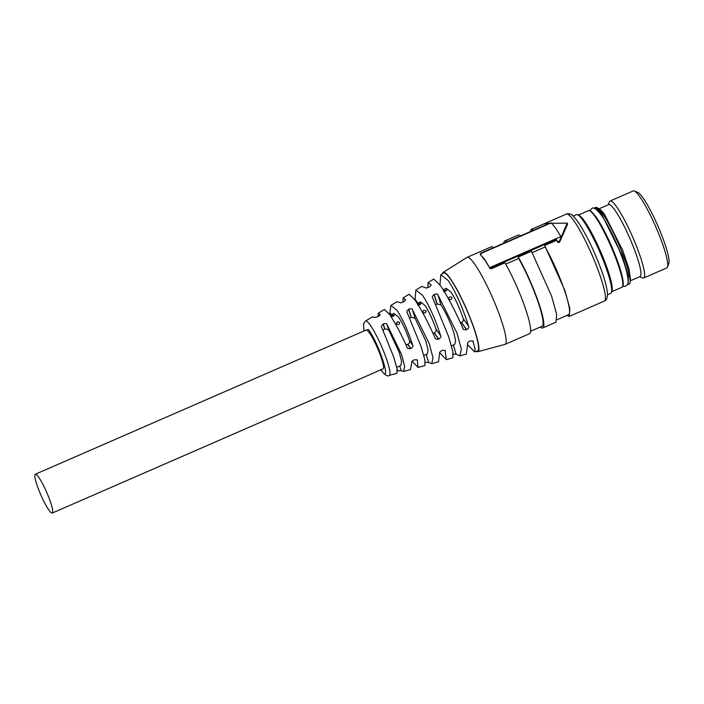 <?xml version="1.0" encoding="UTF-8"?>
<svg xmlns="http://www.w3.org/2000/svg" width="704" height="704" viewBox="0 0 704 704"><rect width="100%" height="100%" fill="white"/><g stroke="black" fill="none" stroke-linecap="round" stroke-linejoin="round"><path stroke-width="1.06" d="M484.528 259.186L490.072 268.453L484.792 260.031L480.462 254.707L481.034 254.109L480.462 254.707L484.528 259.186M52.246 513.058L383.055 368.87A21.173 3.212 -113.6 0 0 380.054 354.394A21.173 3.212 -113.6 0 0 369.591 333.168A21.173 3.212 -113.6 0 0 366.133 330.053L35.323 474.241A21.173 3.212 -113.6 0 0 38.315 488.726A21.173 3.212 -113.6 0 0 48.787 509.942A21.173 3.212 -113.6 0 0 52.246 513.058A21.173 3.212 -113.6 0 0 49.254 498.582A21.173 3.212 -113.6 0 0 38.782 477.356A21.173 3.212 -113.6 0 0 35.323 474.241M407.238 347.582L406.956 347.081C406.859 348.154 408.091 348.674 410.661 348.647L410.81 348.603C412.87 347.01 413.494 345.866 412.685 345.154C407.942 330.581 402.67 318.912 396.898 310.165L390.931 305.422L389.594 314.486M435.195 338.184L434.922 337.691C428.058 322.106 421.362 309.478 414.85 299.825L409.077 294.246L403.137 297.906L405.354 299.508C406.067 299.517 405.486 300.3 403.621 301.84L403.489 301.919C401.148 302.843 400.039 303.054 400.145 302.544L397.003 301.682L390.931 305.422M434.922 337.691C434.834 338.765 436.058 339.266 438.601 339.214L438.742 339.17C440.801 337.612 441.443 336.477 440.651 335.764C435.301 319.018 429.282 305.554 422.576 295.372L415.888 290.048L414.973 300.001M463.144 328.768L462.88 328.293C455.171 310.64 447.603 296.296 440.167 285.234L433.752 279.048L428.067 282.55L430.822 284.698C431.526 284.75 430.954 285.542 429.097 287.091L428.965 287.162C426.633 288.068 425.506 288.262 425.603 287.734L421.705 286.466L415.888 290.048M439.947 284.935L440.845 274.674L448.263 280.57C455.893 292.186 462.669 307.454 468.6 326.357C469.374 327.078 468.732 328.196 466.673 329.727L466.532 329.78C464.006 329.842 462.783 329.349 462.88 328.293M440.845 274.674L443.485 273.046A42.53 6.442 66.4 0 1 450.56 279.25A42.53 6.442 66.4 0 1 471.733 322.274A42.53 6.442 66.4 0 1 477.462 351.006L474.531 351.815L467.782 344.89M445.245 350.926L446.274 359.638L439.701 352.678M417.287 360.325L418.018 367.453L412.157 361.249M406.956 347.081C400.937 333.564 395.129 322.67 389.541 314.406L384.41 309.443L378.206 313.262L379.905 314.354C380.609 314.318 380.028 315.075 378.154 316.606L378.206 313.262M380.838 369.838L381.058 370.146C384.78 375.038 387.49 376.798 389.198 375.434A29.647 4.488 66.4 0 0 385.202 355.406A29.647 4.488 66.4 0 0 370.436 325.406A29.647 4.488 66.4 0 0 365.508 321.086L372.302 316.897L374.695 317.398L378.022 316.686M427.962 287.637L428.067 282.55M402.996 302.174L403.137 297.906M389.198 375.434L396.942 373.287L396.994 368.667L393.774 357.174L381.762 327.51C380.926 326.982 381.392 325.811 383.143 324.016L383.275 323.937C385.801 323.321 387.033 323.497 386.98 324.465L401.5 354.288L404.659 366.335L403.515 371.466L410.546 369.521L411.708 362.578C411.145 362.111 411.946 361.214 414.11 359.885L414.26 359.832C416.75 359.638 417.806 359.911 417.446 360.65L417.023 360.052M418.018 367.453L424.908 365.552L424.943 360.131L421.133 346.72L407.211 312.655C406.393 312.154 406.859 311.018 408.619 309.25L408.751 309.17C411.233 308.528 412.456 308.678 412.43 309.619L429.255 343.693L432.995 357.685L431.728 363.66L438.469 361.794L439.674 353.188C439.102 352.695 439.894 351.789 442.05 350.451L442.191 350.407C444.664 350.214 445.738 350.495 445.403 351.261L444.972 350.645M446.274 359.638L452.883 357.808L452.883 351.604L448.492 336.274L432.67 297.845C431.86 297.352 432.335 296.234 434.095 294.492L434.227 294.422C436.674 293.753 437.897 293.885 437.888 294.809L456.975 333.036L461.322 349.017L459.941 355.854L466.391 354.068L467.632 343.781C467.06 343.27 467.834 342.346 469.973 341.009L470.122 340.965C472.578 340.771 473.66 341.062 473.361 341.854L473.185 341.51M472.912 341.22L475.112 348.999L474.531 351.815M452.54 354.103L456.104 354.182L459.941 355.854M431.728 363.66L428.639 362.446L425.093 362.419M397.338 370.814L401.157 370.674L403.515 371.466M390.104 315.225L394.178 313.447L398.534 317.055C402.38 322.793 406.032 330.634 409.49 340.586C409.939 342.258 409.394 343.526 407.862 344.379L405.838 344.564M417.226 303.398L420.64 301.91L425.005 305.518C428.842 311.256 432.494 319.097 435.961 329.058C436.401 330.722 435.855 331.989 434.324 332.851L432.907 333.142M443.115 289.722L446.318 288.332L451.053 292.248C455.382 298.742 459.448 307.56 463.258 318.71C463.672 320.364 463.118 321.614 461.595 322.458L466.673 329.727M442.429 273.698A43.287 6.556 66.4 0 1 443.168 272.36A43.287 6.556 66.4 0 1 450.375 278.67A43.287 6.556 66.4 0 1 471.944 322.485A43.287 6.556 66.4 0 1 477.752 351.71A43.287 6.556 66.4 0 1 476.274 351.34M460.442 322.758L461.595 322.458M435.97 304.744L437.149 303.961L440.986 304.911C446.53 313.993 450.833 323.303 453.895 332.834L455.638 340.859L454.705 344.414L451.458 345.831M408.751 309.17L411.224 317.249L409.869 318.252M411.224 317.249L415.078 318.27L425.797 340.974L428.094 349.967L427.302 353.962L423.817 355.485M383.108 330.326L384.762 328.786L388.617 329.806L399.335 352.51L401.623 361.504L400.84 365.499L396.704 367.303M394.451 314.987L392.304 315.278L391.142 316.43C392.92 316.642 394.02 316.166 394.451 314.987L394.522 315.102M399.582 322.326L397.17 321.754L396.273 323.761C398.376 325.072 399.485 324.588 399.582 322.326L399.696 322.59M420.922 303.459L418.774 303.75L417.613 304.902C419.39 305.114 420.49 304.63 420.922 303.459L420.983 303.565M426.043 310.79L423.632 310.226L422.734 312.233C424.846 313.535 425.946 313.051 426.043 310.79L426.158 311.054M448.659 298.936C450.762 300.194 451.862 299.71 451.968 297.502C449.909 296.358 448.8 296.842 448.659 298.936L448.545 298.681M443.538 291.606C443.995 290.506 445.095 290.022 446.846 290.171L444.4 291.799M443.168 272.36L466.963 257.444A47.458 7.19 66.4 0 1 467.113 257.365A47.458 7.19 66.4 0 1 474.866 264.352A47.458 7.19 66.4 0 1 498.326 311.916A47.458 7.19 66.4 0 1 505.032 344.379A47.458 7.19 66.4 0 1 504.882 344.432L477.752 351.71M467.113 257.365L491.586 246.69L493.979 247.465M490.072 268.453L491.286 268.77L505.014 262.786A47.458 7.19 66.4 0 1 525.131 307.683A47.458 7.19 66.4 0 1 529.514 333.705L505.032 344.379M480.762 253.229L546.102 224.752A48.558 7.357 66.4 0 0 545.362 224.11L545.336 224.066M557.058 319.713L568.48 314.732A45.637 6.917 -113.6 0 0 564.353 289.951A45.637 6.917 -113.6 0 0 545.169 246.963L532.242 252.604M545.169 246.963L544.711 245.485L556.618 240.293L556.354 239.413L557.814 242.422L559.522 242.308L559.24 241.402L557.533 241.516M491.286 268.77L491.014 267.89L556.354 239.413M530.596 331.25L542.018 326.269A45.637 6.917 -113.6 0 0 537.891 301.488A45.637 6.917 -113.6 0 0 518.698 258.5L505.771 264.132M518.698 258.5L518.25 257.022L531.476 251.258L551.602 296.146L556.644 314.354L555.984 322.177L542.749 327.941A47.458 7.19 -113.6 0 0 538.366 301.91A47.458 7.19 -113.6 0 0 518.25 257.022M491.014 267.89L489.799 267.573L560.93 236.579L555.658 228.184L551.32 222.834L480.19 253.827M545.626 224.954L545.362 224.11L546.63 223.362L567.23 223.142L559.24 241.402M507.214 241.692A47.458 7.19 -113.6 0 0 504.821 240.926A47.458 7.19 -113.6 0 0 503.756 243.206M520.45 235.928A47.458 7.19 -113.6 0 0 518.056 235.162L504.821 240.926M540.206 327.061A47.458 7.19 -113.6 0 0 542.749 327.941M530.218 231.669L531.282 229.39L533.676 230.164M545.336 224.074L545.609 224.919M544.711 245.485L564.828 290.382L569.879 308.581L569.21 316.404L566.676 315.524M567.23 223.142L567.486 224.4L559.522 242.308M556.618 240.293A47.458 7.19 66.4 0 1 557.814 242.422M607.499 294.738L610.729 293.33A42.9 6.503 -113.6 0 0 611.433 292.468A42.9 6.503 -113.6 0 0 603.522 261.034A42.9 6.503 -113.6 0 0 583.458 221.003A42.9 6.503 -113.6 0 0 577.562 214.755A42.9 6.503 -113.6 0 0 576.444 214.685L573.214 216.093M611.433 292.468L611.97 291.06A41.8 6.336 -113.6 0 0 604.261 260.418A41.8 6.336 -113.6 0 0 584.707 221.417A41.8 6.336 -113.6 0 0 578.961 215.327L577.562 214.755M643.606 278.01L666.767 267.916A41.985 6.362 -113.6 0 0 667.462 267.071L668.8 263.534A39.248 5.949 -113.6 0 0 661.558 234.766A39.248 5.949 -113.6 0 0 643.201 198.15A39.248 5.949 -113.6 0 0 637.806 192.43L634.304 191.004A41.985 6.362 -113.6 0 0 633.213 190.942L610.06 201.036A41.985 6.362 66.4 0 1 616.915 207.214A41.985 6.362 66.4 0 1 637.674 249.286A41.985 6.362 66.4 0 1 643.606 278.01A41.985 6.362 66.4 0 1 642.514 277.939L639.61 276.76M667.462 267.071A41.985 6.362 -113.6 0 0 659.718 236.298A41.985 6.362 -113.6 0 0 640.077 197.12A41.985 6.362 -113.6 0 0 634.304 191.004M608.247 204.811L609.365 201.881A41.985 6.362 66.4 0 1 610.06 201.036M598.981 208.842L608.67 204.626A39.248 5.949 66.4 0 1 615.085 210.408A39.248 5.949 66.4 0 1 634.48 249.735A39.248 5.949 66.4 0 1 640.033 276.575L630.344 280.799M597.414 207.847L599.958 209.458A39.248 5.949 66.4 0 1 604.798 214.887L622.688 250.325L628.971 268.726L630.555 279.673L630.01 282.63A41.8 6.336 -113.6 0 0 621.623 251.372A41.8 6.336 -113.6 0 0 602.571 213.629A41.8 6.336 -113.6 0 0 597.414 207.847A41.8 6.336 -113.6 0 0 595.742 207.469L594.748 207.909A41.8 6.336 -113.6 0 0 594.194 208.446M627.378 284.583L629.147 284.108A41.8 6.336 -113.6 0 0 630.01 282.63M628.153 284.548L628.39 275.836L622.239 255.948L601.577 214.06A41.8 6.336 -113.6 0 0 594.748 207.909M364.03 330.968L368.447 329.437C379.852 345.057 392.902 387.587 380.741 369.494M390.095 312.84L391.371 314.67M409.49 340.586L412.685 345.154M415.052 299.156L417.833 303.134M435.961 329.058L440.651 335.764M463.258 318.71L468.6 326.357M461.454 322.52L466.532 329.78M434.324 332.851L438.742 339.17M434.192 332.904L438.601 339.214M407.862 344.379L410.81 348.603M407.722 344.441L410.661 348.647M453.297 345.022L456.104 354.182M434.095 294.492L437.017 304.014M434.227 294.422L437.149 303.961M437.888 294.809L440.986 304.911M408.619 309.25L411.092 317.302M412.43 309.619L415.078 318.27M426.184 354.455L428.639 362.446M397.214 369.855L397.487 370.762M383.143 324.016L384.622 328.838M383.275 323.937L384.762 328.786M386.98 324.465L388.617 329.806M399.722 365.992L401.157 370.674M396.994 368.641L397.637 370.726M531.282 229.39L566.35 214.104A47.458 7.19 66.4 0 1 574.112 221.1A47.458 7.19 66.4 0 1 597.573 268.664A47.458 7.19 66.4 0 1 604.278 301.118L569.21 316.404M625.891 269.007A38.148 5.782 -113.6 0 0 604.586 220.141M620.198 269.13L619.573 267.027M601.744 226.107L600.626 224.224M622.706 285.912A41.07 6.222 -113.6 0 0 615.754 256.458A41.07 6.222 -113.6 0 0 596.13 217.078M588.465 210.646C590.146 211.526 588.025 207.046 596.068 216.946C603.75 227.691 615.419 253.035 620.382 269.711C625.284 287.118 622.609 286.818 621.87 287.285A41.8 6.336 -113.6 0 0 615.956 258.694A41.8 6.336 -113.6 0 0 595.294 216.806A41.8 6.336 -113.6 0 0 588.465 210.646L578.318 215.063M365.508 321.086L363.554 323.682L363.924 331.012M480.154 253.774L480.427 254.654M566.35 214.104C567.081 213.558 568.489 213.611 570.574 214.245C571.155 213.752 573.619 216.278 577.966 221.813C586.177 234.177 593.93 250.14 601.225 269.711C604.938 279.787 607.024 287.927 607.49 294.131C607.2 300.538 605.308 300.344 604.278 301.118M567.283 223.23L567.538 224.074M599.799 222.798L611.626 246.145L620.682 270.706M589.758 210.584L591.712 208.63C593.27 206.686 596.543 208.947 601.524 215.406C609.937 227.137 622.714 255.834 626.613 271.665C629.913 286.097 627.114 284.31 625.557 286.273L622.794 286.378M621.87 287.285L611.723 291.702"/></g></svg>
